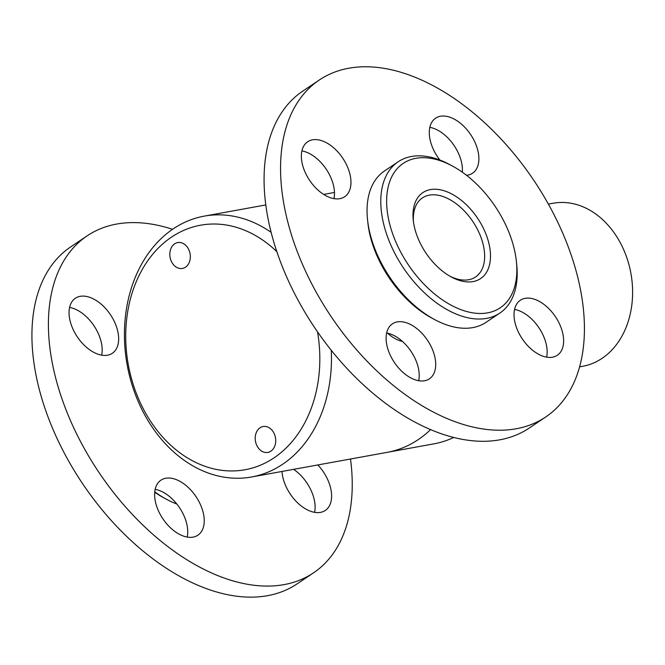 <?xml version="1.0" encoding="UTF-8"?>
<svg xmlns="http://www.w3.org/2000/svg" width="665" height="665" viewBox="0 0 665 665"><rect width="100%" height="100%" fill="white"/><g stroke="black" fill="none" stroke-linecap="round" stroke-linejoin="round"><path stroke-width="1" d="M331.27 350.28A132.559 102.427 79.7 0 1 282.6 464.286A132.559 102.427 79.7 0 1 251.644 476.971A132.559 102.427 79.7 0 1 127.165 364.861A132.559 102.427 79.7 0 1 204.246 216.125A132.559 102.427 79.7 0 1 271.187 232.409M251.644 476.971L387.213 452.341A132.559 102.427 79.7 0 0 430.554 429.64A132.559 102.427 79.7 0 1 418.169 439.656A132.559 102.427 79.7 0 1 387.213 452.341L433.788 443.879A132.559 102.427 79.7 0 0 453.663 437.487M402.5 341.469C397.288 340.247 392.308 337.479 387.562 333.173M276.889 251.711A124.272 96.026 -100.3 0 0 150.614 256.873A124.272 96.026 -100.3 0 0 148.362 417.786A124.272 96.026 -100.3 0 0 274.005 457.869A124.272 96.026 -100.3 0 0 317.521 331.843M260.048 427.795A13.15 10.166 -100.3 0 0 255.983 443.364A13.15 10.166 -100.3 0 0 267.82 452.416A13.15 10.166 -100.3 0 0 275.468 437.653A13.15 10.166 -100.3 0 0 263.116 426.531A13.15 10.166 -100.3 0 0 260.048 427.795M174.654 243.822A13.15 10.166 -100.3 0 0 170.589 259.392A13.15 10.166 -100.3 0 0 182.426 268.444A13.15 10.166 -100.3 0 0 190.074 253.689A13.15 10.166 -100.3 0 0 177.721 242.567A13.15 10.166 -100.3 0 0 174.654 243.822M579.581 366.856L582.723 366.29A82.851 64.015 -100.3 0 0 602.066 358.36A82.851 64.015 -100.3 0 0 622.864 247.887A82.851 64.015 -100.3 0 0 553.097 203.257L548.384 204.113M154.762 491.851A91.138 54.821 56.1 0 0 166.491 499.29L163.781 497.827A86.99 52.327 -123.9 0 1 154.721 492.241M166.491 499.29A91.138 54.821 56.1 0 0 176.857 504.045M449.873 276.183A47.639 28.653 56.1 0 0 459.773 279.616A47.639 28.653 56.1 0 0 475.542 276.989A47.639 28.653 56.1 0 0 478.941 232.442A47.639 28.653 56.1 0 0 438.218 195.252A47.639 28.653 56.1 0 0 422.441 197.879A47.639 28.653 56.1 0 0 413.472 221.944M440.022 189.741A51.779 31.147 -123.9 0 1 490.072 249.691A51.779 31.147 -123.9 0 1 451.261 276.956A51.779 31.147 -123.9 0 1 413.281 220.373A51.779 31.147 -123.9 0 1 440.022 189.741M432.059 158.561A86.99 52.327 56.1 0 0 388.593 219.275A86.99 52.327 56.1 0 0 463.63 310.605A86.99 52.327 56.1 0 0 516.364 261.162A86.99 52.327 56.1 0 0 452.549 166.1A86.99 52.327 56.1 0 0 432.059 158.561M516.364 261.162L516.688 264.221A91.138 54.821 -123.9 0 1 499.789 313.107A91.138 54.821 -123.9 0 1 469.615 318.136A91.138 54.821 -123.9 0 1 391.71 246.981A91.138 54.821 -123.9 0 1 398.202 161.761A91.138 54.821 -123.9 0 1 428.376 156.74A91.138 54.821 -123.9 0 1 449.839 164.637L452.549 166.1M398.202 161.761L384.461 170.988A91.138 54.821 56.1 0 0 367.562 219.866A91.138 54.821 56.1 0 0 434.403 319.458A91.138 54.821 56.1 0 0 455.874 327.355A91.138 54.821 56.1 0 0 486.049 322.326L499.789 313.107M434.403 319.458L431.693 317.995A86.99 52.327 -123.9 0 1 367.886 222.933L367.562 219.866M155.161 489.357A33.142 19.933 -123.9 0 1 179.492 507.636A33.142 19.933 -123.9 0 1 187.197 537.079M350.505 459.008A202.983 122.102 -123.9 0 1 313.456 572.889L296.964 583.953A202.983 122.102 -123.9 0 1 116.092 525.724A202.983 122.102 -123.9 0 1 34.78 305.385A202.983 122.102 -123.9 0 1 70.714 246.881L87.198 235.817A202.983 122.102 -123.9 0 1 172.559 229.3M69.592 307.43A33.142 19.933 -123.9 0 1 93.923 325.709A33.142 19.933 -123.9 0 1 101.629 355.152M293.614 469.349A33.142 19.933 -123.9 0 1 314.57 512.333M313.456 572.889A202.983 122.102 -123.9 0 1 132.576 514.66A202.983 122.102 -123.9 0 1 51.263 294.321A202.983 122.102 -123.9 0 1 87.198 235.817M69.517 307.795A33.142 19.933 -123.9 0 1 75.386 298.244A33.142 19.933 -123.9 0 1 110.407 314.645A33.142 19.933 -123.9 0 1 112.327 353.273A33.142 19.933 -123.9 0 1 82.793 343.763A33.142 19.933 -123.9 0 1 69.517 307.795M155.086 489.723A33.142 19.933 -123.9 0 1 160.955 480.163A33.142 19.933 -123.9 0 1 195.976 496.572A33.142 19.933 -123.9 0 1 197.896 535.2A33.142 19.933 -123.9 0 1 168.361 525.691A33.142 19.933 -123.9 0 1 155.086 489.723M317.862 464.943A33.142 19.933 -123.9 0 1 325.268 510.462A33.142 19.933 -123.9 0 1 298.618 503.779A33.142 19.933 -123.9 0 1 282.043 471.452M301.91 150.913A33.142 19.933 -123.9 0 1 314.62 156.807A33.142 19.933 -123.9 0 1 333.938 198.636M514.577 309.441A33.142 19.933 -123.9 0 1 527.287 315.326A33.142 19.933 -123.9 0 1 546.613 357.163M545.633 417.038L529.14 428.11A202.983 122.102 -123.9 0 1 314.636 327.621A202.983 122.102 -123.9 0 1 302.891 91.03L319.375 79.966A202.983 122.102 -123.9 0 1 462.732 104.555A202.983 122.102 -123.9 0 1 576.705 273.232A202.983 122.102 -123.9 0 1 545.633 417.038A202.983 122.102 -123.9 0 1 331.12 316.557A202.983 122.102 -123.9 0 1 319.375 79.966M429.839 127.356A33.142 19.933 -123.9 0 1 442.541 133.249A33.142 19.933 -123.9 0 1 462.308 172.169M386.648 332.999A33.142 19.933 -123.9 0 1 399.357 338.892A33.142 19.933 -123.9 0 1 418.684 380.721M543.77 304.262A33.142 19.933 -123.9 0 1 562.382 331.802A33.142 19.933 -123.9 0 1 557.303 355.285A33.142 19.933 -123.9 0 1 522.283 338.876A33.142 19.933 -123.9 0 1 520.363 300.248A33.142 19.933 -123.9 0 1 543.77 304.262M439.898 160.041A33.142 19.933 -123.9 0 1 435.625 118.171A33.142 19.933 -123.9 0 1 459.033 122.177A33.142 19.933 -123.9 0 1 477.636 149.716A33.142 19.933 -123.9 0 1 472.566 173.199A33.142 19.933 -123.9 0 1 466.522 175.286M331.103 145.743A33.142 19.933 -123.9 0 1 349.707 173.282A33.142 19.933 -123.9 0 1 344.636 196.757A33.142 19.933 -123.9 0 1 309.616 180.356A33.142 19.933 -123.9 0 1 307.696 141.728A33.142 19.933 -123.9 0 1 331.103 145.743M415.841 327.82A33.142 19.933 -123.9 0 1 434.453 355.368A33.142 19.933 -123.9 0 1 429.382 378.842A33.142 19.933 -123.9 0 1 394.353 362.433A33.142 19.933 -123.9 0 1 392.441 323.813A33.142 19.933 -123.9 0 1 415.841 327.82M204.246 216.125L265.842 204.928M323.664 194.421L334.47 192.459"/></g></svg>
